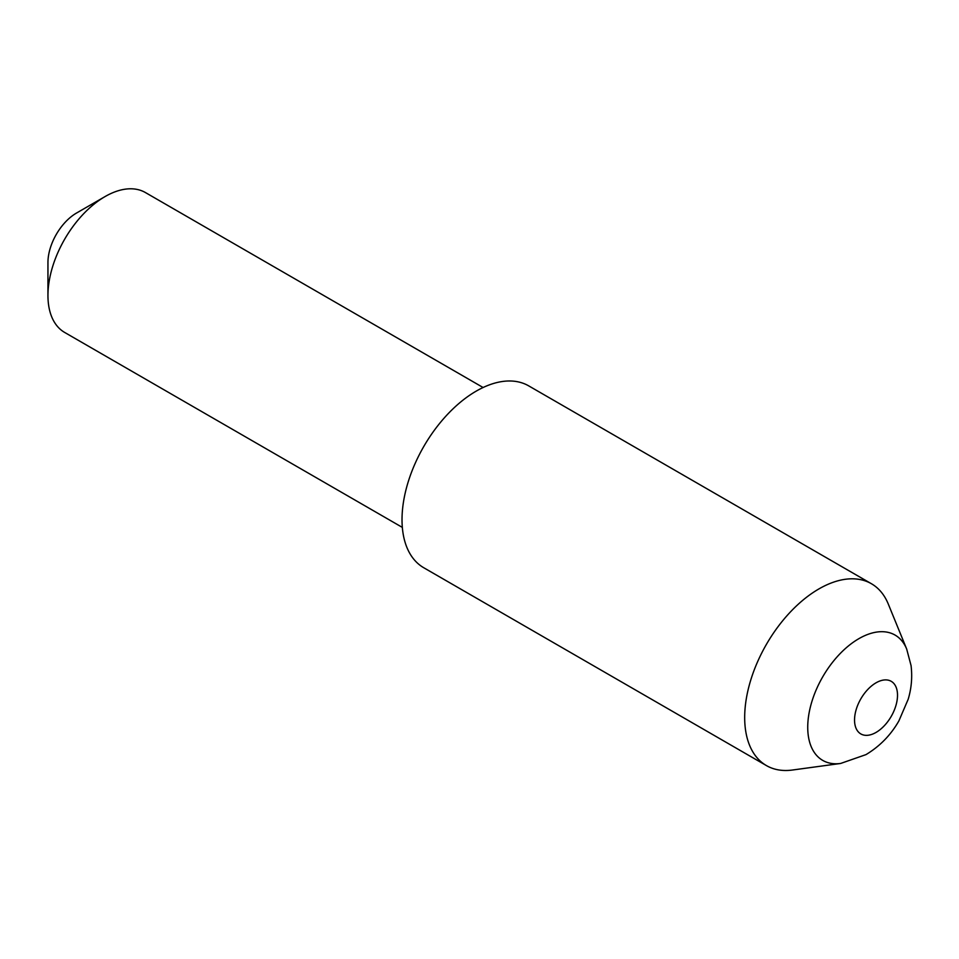 <?xml version="1.0" encoding="UTF-8"?>
<svg xmlns="http://www.w3.org/2000/svg" width="959" height="959" viewBox="0 0 959 959"><rect width="100%" height="100%" fill="white"/><g stroke="black" fill="none" stroke-linecap="round" stroke-linejoin="round"><path stroke-width="1.44" d="M840.635 763.46L792.434 770.029A104.999 60.621 -60 0 1 766.421 765.582A104.999 60.621 -60 0 1 750.334 681.453A104.999 60.621 -60 0 1 818.914 588.922A104.999 60.621 -60 0 1 871.419 583.731A104.999 60.621 -60 0 1 888.274 604.026L906.687 649.063A72.357 41.776 -60 0 0 858.892 638.658A72.357 41.776 -60 0 0 808.581 716.061A72.357 41.776 -60 0 0 840.635 763.46L865.989 754.613C879.882 746.234 890.851 734.99 898.895 720.892L908.185 699.255C911.494 688.238 912.453 676.994 911.05 665.534L906.687 649.063M766.421 765.582L423.77 567.752A104.999 60.621 -60 0 1 407.671 483.624A104.999 60.621 -60 0 1 476.263 391.092A104.999 60.621 -60 0 1 528.757 385.902L871.419 583.731M47.95 295.48L47.95 262.514A40.386 23.316 -60 0 1 76.504 213.054L105.058 196.571A80.76 46.631 120 0 0 47.95 295.48A80.76 46.631 120 0 0 64.673 332.449L402.336 527.402M483.108 387.52L145.444 192.567A80.76 46.631 120 0 0 105.058 196.571L76.504 213.054M876.023 682.82A30.388 17.55 120 0 0 854.541 720.029A30.388 17.55 120 0 0 876.023 732.436A30.388 17.55 120 0 0 897.516 695.215A30.388 17.55 120 0 0 876.023 682.82"/></g></svg>
